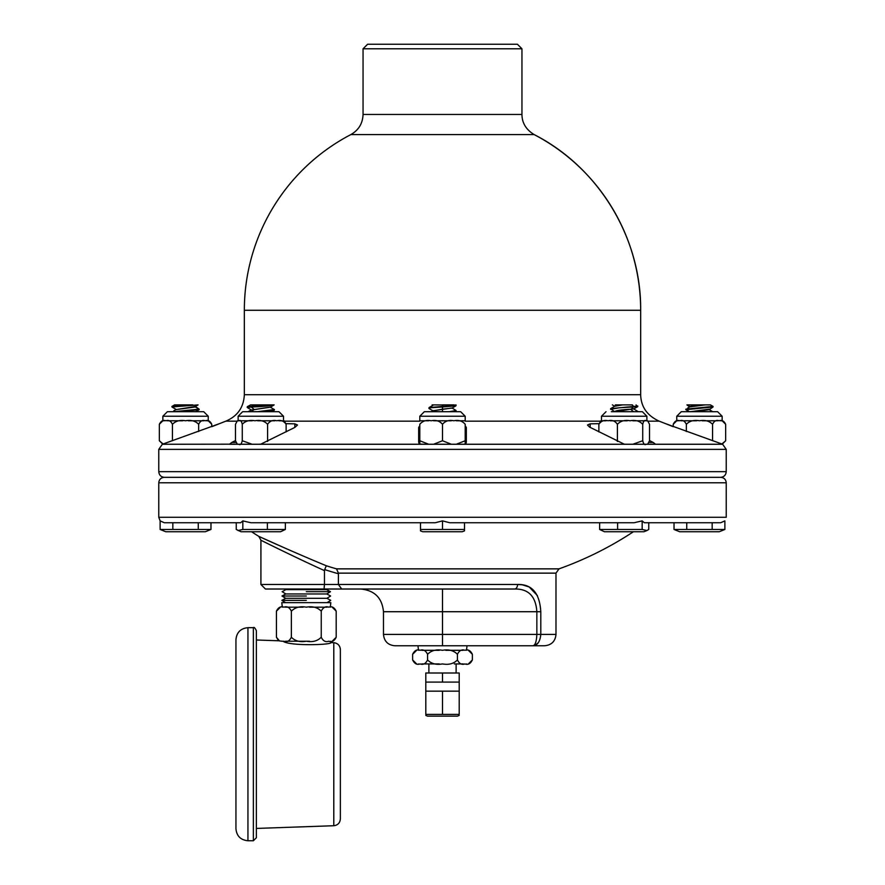 <?xml version="1.0" encoding="UTF-8"?>
<svg xmlns="http://www.w3.org/2000/svg" width="885" height="885" viewBox="0 0 885 885"><rect width="100%" height="100%" fill="white"/><g stroke="black" fill="none" stroke-linecap="round" stroke-linejoin="round"><path stroke-width="1.33" d="M442.5 691.163L442.5 714.394L425.796 714.394L425.796 691.163L459.204 691.163L459.204 682.081L425.796 682.081L425.796 673.009L442.5 673.009L442.5 682.081M459.204 691.163L459.204 714.394L442.5 714.394M459.204 715.434L457.49 716.131L427.51 716.131L425.796 715.434M442.5 673.009L459.204 673.009L459.204 682.081M235.941 639.678L235.941 828.747C236.649 836.037 240.654 840.042 247.944 840.75L247.944 627.675C240.654 628.383 236.649 632.388 235.941 639.678M340.36 818.924L340.36 649.501L340.36 818.924C339.984 822.95 337.793 825.218 333.789 825.727L256.373 828.426L256.373 837.752L256.373 630.673L256.373 639.999L278.576 640.773L276.43 637.222L279.505 640.95L282.348 641.227M282.968 641.227C289.683 646.304 332.317 644.877 330.824 642.598C332.317 644.877 289.683 646.304 282.968 641.227M285.49 641.227L309.496 641.227M332.185 607.176L336.189 611.181C334.331 607.364 331.842 606.037 328.722 607.176C325.591 606.037 323.102 607.364 321.244 611.181C317.538 607.364 312.56 606.037 306.31 607.176C300.059 606.037 295.07 607.364 291.364 611.181C289.517 607.364 287.028 606.037 283.897 607.176C280.766 606.037 278.277 607.364 276.43 611.181L276.43 637.222M338.413 573.137L555.99 573.137L559.01 568.867L336.532 568.867L338.413 573.137L338.391 584.476L324.463 584.476L324.043 589.023L265.445 589.023L324.043 589.023L284.981 589.023L285.955 589.62L326.653 589.62L327.627 589.023M282.304 607.176L281.795 602.641L330.824 602.641L330.315 607.176M306.31 600.351L281.861 600.351L306.31 600.351M306.31 591.678L330.481 591.678L306.31 591.678M285.955 589.62L282.138 591.678L285.822 593.957L326.786 593.957L330.481 591.678L326.653 589.62M306.31 596.014L281.994 596.014L306.31 596.014M285.822 593.957L281.994 596.014L285.689 598.304L326.93 598.304L330.614 596.014L326.786 593.957M330.315 641.227L330.824 642.598L333.789 642.698L333.789 825.727M285.49 607.176L303.113 607.176M309.496 607.176L327.118 607.176M291.364 611.181L291.364 637.222C289.517 641.039 287.028 642.377 283.897 641.227L281.707 641.227M321.244 611.181L321.244 637.222C317.538 641.039 312.56 642.377 306.31 641.227C300.059 642.377 295.07 641.039 291.364 637.222M336.189 611.181L336.189 637.222C334.331 641.039 331.842 642.377 328.722 641.227C325.591 642.377 323.102 641.039 321.244 637.222M336.189 637.266L332.185 641.227M280.434 607.176L276.43 611.181M435.265 522.736L267.392 522.736L267.392 529.462L285.368 529.462L280.556 531.763L241.063 531.763L236.251 529.462L236.251 522.736L210.973 522.736L210.973 529.462L172.84 529.462L172.84 522.736L164.311 522.736L160.13 520.889L164.311 522.736L240.665 522.736L242.833 520.889L250.909 522.736L435.265 522.736L442.5 520.889L449.735 522.736L634.091 522.736L642.167 520.889L644.335 522.736L720.689 522.736L724.87 520.889L720.689 522.736L712.159 522.736L712.159 529.462L724.87 529.462L724.87 520.889M158.769 482.79L726.231 482.79C725.91 479.482 724.096 477.668 720.788 477.347L164.212 477.347C160.904 477.668 159.09 479.482 158.769 482.79L158.769 517.294L160.13 520.889L160.13 529.462L172.84 529.462M724.87 529.462L719.195 531.763L679.702 531.763L674.027 529.462L674.027 522.736L648.749 522.736L648.749 529.462L646.979 530.535L642.167 529.462L642.167 520.889M418.494 650.309L417.985 645.762L394.832 645.762L532.836 645.762L534.883 645.397L538.279 642.742M428.882 663.927L439.314 663.927L421.691 663.927L428.882 663.927L428.882 673.009M456.118 673.009L456.118 663.927L463.309 663.927L454.315 663.927M421.691 650.309L439.314 650.309M445.686 650.309L463.309 650.309M466.506 650.309L467.014 645.762L532.836 645.762C537.438 645.475 540.093 641.702 540.79 634.412L540.79 611.723C539.684 593.182 531.94 584.1 517.57 584.476L338.391 584.476L341.698 589.023L514.561 589.023A4.536 2.998 -90 0 0 517.57 584.476L522.305 584.808L529.164 586.965L537.394 595.594M468.375 650.309L472.38 654.314C470.521 650.497 468.032 649.159 464.913 650.309C461.782 649.159 459.293 650.497 457.434 654.314C453.728 650.497 448.75 649.159 442.5 650.309C436.25 649.159 431.272 650.497 427.566 654.314L427.566 659.922C425.707 663.739 423.218 665.066 420.087 663.927C416.968 665.066 414.479 663.739 412.62 659.922L416.625 663.927M457.434 654.314L457.434 659.922C453.728 663.739 448.75 665.066 442.5 663.927C436.25 665.066 431.272 663.739 427.566 659.922M472.38 654.314L472.38 659.922C470.521 663.739 468.032 665.066 464.913 663.927C461.782 665.066 459.293 663.739 457.434 659.922M468.375 663.927L472.38 659.922M427.566 654.314C425.707 650.497 423.218 649.159 420.087 650.309C416.968 649.159 414.479 650.497 412.62 654.314L412.62 659.922M466.506 663.927C468.984 663.927 468.984 663.927 466.506 663.927M418.494 663.927C416.016 663.927 416.016 663.927 418.494 663.927M416.625 650.309L412.62 654.314M210.973 522.736L198.262 522.736L198.262 529.462M160.13 529.462L165.805 531.763L205.298 531.763L210.973 529.462M164.488 420.773L162.851 420.773L162.851 416.238L167.387 411.702L203.705 411.702L208.252 416.238L162.851 416.238M182.752 420.773L167.298 420.773M203.804 420.773L188.35 420.773M211.758 424.247L208.252 420.773L206.603 420.773M236.638 421.16L225.819 421.16L211.758 426.714L211.758 424.291C210.132 420.939 207.953 419.767 205.209 420.773C202.466 419.767 200.287 420.939 198.66 424.291C195.408 420.939 191.038 419.767 185.551 420.773C180.064 419.767 175.695 420.939 172.442 424.291C170.816 420.939 168.637 419.767 165.893 420.773C163.15 419.767 160.97 420.939 159.344 424.291L159.344 440.752L163.371 444.215M172.442 424.291L172.442 440.752M198.66 424.291L198.66 431.471M195.707 411.702L199.169 409.158L173.748 411.702M195.353 406.469L199.169 409.158L195.353 406.956L175.772 409.655L173.692 410.861M195.729 411.702L199.169 409.7L179.19 411.702M175.75 409.666L195.331 406.481L198.074 404.887L171.933 406.978L175.772 409.202L171.933 406.978M187.366 404.887L171.933 406.436L174.599 404.887L192.819 404.887M171.933 406.436L174.599 404.887M721.629 444.215L725.656 440.785L725.656 424.291C724.03 420.939 721.85 419.767 719.107 420.773C716.363 419.767 714.184 420.939 712.558 424.291C709.305 420.939 704.936 419.767 699.449 420.773C693.962 419.767 689.592 420.939 686.34 424.291C684.713 420.939 682.534 419.767 679.791 420.773C677.047 419.767 674.868 420.939 673.242 424.291L673.242 426.714L666.084 423.849L722.647 444.259L726.231 449.381L158.769 449.381L162.353 444.259L218.916 423.849M674.027 529.462L686.738 529.462L686.738 522.736L712.159 522.736M238.574 522.736L240.665 522.736M420.486 522.736L420.486 530.845L420.486 529.462L464.514 529.462L464.514 530.845L464.514 522.736L599.632 522.736L599.632 529.462L642.167 529.462M712.558 424.291L712.558 440.752M686.34 424.291L686.34 431.471M725.656 424.291L722.149 420.773L720.512 420.773M678.397 420.773L676.748 420.773L676.748 416.238L681.295 411.702L717.613 411.702L722.149 416.238L676.748 416.238M696.65 420.773L681.196 420.773M717.702 420.773L702.247 420.773M686.738 529.462L712.159 529.462M712.757 411.702L709.228 409.655L712.757 411.702L693.928 411.702L709.25 409.678L713.067 406.978L685.831 409.7L689.293 411.702L685.831 409.158L713.067 406.436L711.308 407.996M693.928 411.702L689.293 411.702M697.634 404.887L686.926 404.887L705.113 404.887L689.669 406.923L687.59 408.14M701.296 404.887L689.669 406.481L686.926 404.887L689.647 406.945M709.25 409.18L690.477 411.702M705.113 404.887L710.401 404.887L713.067 406.978M673.242 424.247L676.748 420.773M617.332 441.338L617.409 440.752L617.542 441.449M590.162 427.422L590.162 423.849L587.507 424.999L589.543 427.079L624.412 444.259L655.553 444.259L646.835 444.259L647.687 444.17L649.513 440.752L649.513 424.291L647.687 420.873L646.116 420.773C644.7 419.767 643.561 420.939 642.72 424.291C639.578 420.939 635.364 419.767 630.065 420.773C624.766 419.767 620.551 420.939 617.409 424.291L617.409 440.752M617.409 424.291C615.108 420.939 612.022 419.767 608.139 420.773C604.256 419.767 601.169 420.939 598.868 424.291L598.868 431.88M623.648 444.126L627.365 444.259M646.979 530.535L643.937 531.763L604.444 531.763L599.632 529.462M645.386 420.773L632.775 420.773M647.687 420.873L646.835 420.773M606.159 420.773L601.49 420.773L601.49 416.238L646.891 416.238L642.355 411.702L611.347 411.702M627.365 420.773L610.119 420.773M633.859 408.992L637.698 411.348L637.2 411.702M598.868 424.291L600.76 420.851M645.386 444.259L632.775 444.259L642.72 440.752C643.561 444.093 644.7 445.266 646.116 444.259M642.72 424.291L642.72 440.752M614.555 411.702L633.992 408.748M614.5 411.536L610.561 408.759L614.533 406.27L622.531 404.887L632.454 404.887M618.692 404.887L622.531 404.887L615.341 404.887L618.692 404.887L614.389 406.359M636.049 404.887L637.72 406.68L633.892 408.815L631.127 409.18C620.219 409.855 614.865 410.695 615.042 411.702M610.683 408.627L633.826 406.436L631.127 409.18M637.819 406.038L633.826 406.436L631.934 404.887M637.72 406.68L619.301 407.786L610.573 409.301M617.608 522.736L617.608 529.462M721.784 444.259L655.553 444.259L653.185 442.445L649.269 442.445M465.2 444.126L465.2 440.752L465.2 444.126L464.514 444.259L465.2 444.126M419.8 444.126L419.8 440.752L419.8 444.126L428.727 444.259L419.8 444.126M456.273 444.259L465.2 440.752L465.2 424.291C462.379 420.939 458.596 419.767 453.85 420.773C449.093 419.767 445.321 420.939 442.5 424.291C439.679 420.939 435.907 419.767 431.15 420.773C426.404 419.767 422.621 420.939 419.8 424.291L419.8 440.752L428.727 444.259L451.427 444.259L433.573 444.259L442.5 440.752L451.427 444.259M464.514 530.845L462.247 531.763L422.753 531.763L420.486 530.845M451.427 420.773L433.573 420.773M428.727 420.773L419.8 420.773L419.8 416.238L465.2 416.238L465.2 420.773L456.273 420.773M452.102 408.062L456.118 410.518L449.303 411.702L460.654 411.702L424.346 411.702L431.338 411.702L432.898 410.784L452.301 407.952M434.402 411.702L442.5 411.702L442.5 409.678M442.5 424.291L442.5 440.752M456.118 410.518L454.536 411.702M432.112 404.887L456.118 405.076L455.919 405.85L442.5 406.978L442.5 409.18L432.699 410.905M432.865 404.887L432.699 405.452M455.919 405.85L452.102 408.073L442.5 409.18M454.027 404.887L442.5 404.887L442.5 406.978L430.055 407.786L429.148 408.571M428.882 408.339L429.081 407.565L442.5 406.436C451.627 406.326 456.129 405.806 455.996 404.887M442.5 520.889L442.5 529.462M419.8 442.445L418.671 442.445L420.486 444.259L464.514 444.259L466.329 442.445L465.2 442.445M285.368 522.736L285.368 529.462M242.833 520.889L242.833 529.462L267.392 529.462M284.24 420.851L286.132 424.291C283.831 420.939 280.744 419.767 276.861 420.773C272.978 419.767 269.892 420.939 267.591 424.291C264.449 420.939 260.234 419.767 254.935 420.773C249.636 419.767 245.422 420.939 242.28 424.291C241.439 420.939 240.3 419.767 238.884 420.773L237.313 420.873L235.487 424.291L235.487 440.752L237.313 444.17L238.165 444.259L229.447 444.259L252.225 444.259L242.28 440.752C241.439 444.093 240.3 445.266 238.884 444.259M252.225 420.773L239.614 420.773M274.881 420.773L257.635 420.773M284.306 420.873L278.841 420.773M238.165 420.773L238.109 416.238L283.51 416.238L278.963 411.702L242.645 411.702L248.143 411.702L251.108 410.043L270.611 407.056M270.511 407.321L274.427 409.556L271.916 411.702L278.963 411.702M238.021 530.535L242.833 529.462M274.317 410.231L264.825 411.702M274.427 409.556L257.281 411.702M251.141 404.887L274.151 404.887L270.467 407.144L251.008 410.109M264.349 411.702L267.989 411.702M247.324 407.509L251.174 406.978L253.873 409.18M247.18 407.377L247.28 406.724L269.659 404.887M274.096 404.887C269.04 406.027 261.396 406.724 251.174 406.978L253.066 404.887M242.28 424.291L242.28 440.752M257.635 444.259L261.352 444.126M267.458 441.449L267.591 440.752L267.668 441.338M267.591 424.291L267.591 440.752M286.132 424.291L286.132 431.88M235.731 442.445L231.815 442.445L229.447 444.259L260.588 444.259L294.838 427.422L297.493 424.999L294.838 423.849L294.838 427.422M163.216 444.259L237.313 444.17M241.339 444.259L252.225 444.259M336.532 568.867A338.988 328.247 90 0 1 326.333 565.758C297.028 553.733 258.387 536.266 258.774 536.365L286.806 548.899M399.732 44.25L485.268 44.25M521.951 48.786L363.049 48.786L367.596 44.25L517.404 44.25L521.951 48.786L521.951 114.464C522.017 122.938 526.088 129.653 534.142 134.586C598.647 167.398 641.393 237.921 640.663 310.281L640.663 394.71C640.994 406.846 647.167 415.662 659.181 421.16L666.084 423.849M726.231 449.381L726.231 471.672C725.899 475.112 724.007 477.004 720.556 477.347M231.815 442.445L235.487 440.553M286.098 423.672L294.838 423.849M418.671 442.445L418.671 427.422L419.8 425.785M466.329 442.445L466.329 427.422L465.2 425.785M590.162 423.849L598.902 423.672M649.513 440.553L653.185 442.445M418.948 443.407A1.814 1.814 0 0 0 420.087 444.215M260.588 444.259L427.743 444.259M464.913 444.215A1.814 1.814 0 0 0 466.052 443.407A1.814 1.814 0 0 1 464.913 444.215M457.257 444.259L624.412 444.259M271.286 545.381L260.909 540.215C260.522 540.115 297.349 558.391 324.463 570.604L324.651 569.575A343.424 332.55 -90 0 0 338.391 573.745L338.391 573.701M326.333 565.758L324.651 569.575M258.785 536.365L260.92 540.215L260.909 584.476L324.463 584.476L324.463 570.604M324.043 589.023L341.698 589.023M383.482 611.723L442.5 611.723L442.5 589.023L360.781 589.023C374.565 590.361 382.132 597.928 383.482 611.723L383.482 634.412L442.5 634.412L442.5 611.723L540.79 611.723M514.561 589.023C528.367 588.702 535.79 596.269 536.852 611.723L536.852 634.412C536.509 641.702 535.159 645.475 532.836 645.762L544.64 645.762L532.836 645.762M256.373 630.673C254.968 627.852 253.962 626.857 253.364 627.675L253.364 840.75L256.373 837.752M158.769 517.294L726.231 517.294L726.231 482.79M195.353 406.458L198.074 404.887M633.594 411.702L631.127 409.678M251.406 411.702L253.873 409.678M521.951 114.464L363.049 114.464C362.728 123.424 358.657 130.128 350.858 134.586A198.163 198.163 0 0 0 244.337 310.281L244.337 394.71C243.707 407.388 237.534 416.204 225.819 421.16M244.337 310.281L640.663 310.281A198.163 198.163 0 0 0 534.142 134.586L350.858 134.586M640.663 394.71L244.337 394.71M659.181 421.16L648.362 421.16M600.019 421.16L465.2 421.16M419.8 421.16L284.981 421.16M726.231 471.672L158.769 471.672C159.101 475.112 160.993 477.004 164.444 477.347M555.99 573.137L555.99 634.412L442.5 634.412L442.5 645.762M425.796 691.163L425.796 682.081M253.364 627.675L247.944 627.675M253.364 840.75L247.944 840.75M327.063 602.641L330.747 600.351L326.93 598.304M285.556 602.641L281.861 600.351L285.689 598.304M333.789 642.698C337.793 643.207 339.984 645.475 340.36 649.501M208.252 420.773L208.252 416.238M162.851 420.773L159.344 424.291M159.344 440.752L162.851 444.259M722.149 420.773L722.149 416.238M710.401 404.887L713.067 406.436M725.656 440.785L722.149 444.259M646.891 420.773L646.891 416.238M601.49 416.238L606.037 411.702M600.694 420.873L601.49 420.773M647.687 444.17L646.891 444.259M612.343 404.887L614.5 406.082M465.2 416.238L460.654 411.702M419.8 416.238L424.346 411.702M455.222 411.702L455.919 411.293M432.898 405.341L429.081 407.565M432.898 410.795L429.125 408.604M283.51 420.773L283.51 416.238M238.109 416.238L242.645 411.702M251.141 409.866L247.313 407.52M250.588 404.887L247.28 406.724M237.313 420.873L238.109 420.773M251.605 531.763A346.831 346.831 0 0 0 258.774 536.365M559.01 568.867A346.831 346.831 0 0 0 633.394 531.763M158.769 449.381L158.769 471.672M363.049 48.786L363.049 114.464M260.909 584.476L265.445 589.023M383.482 634.412C384.156 641.304 387.94 645.088 394.832 645.762M555.99 634.412C555.326 641.304 551.543 645.088 544.64 645.762"/></g></svg>
